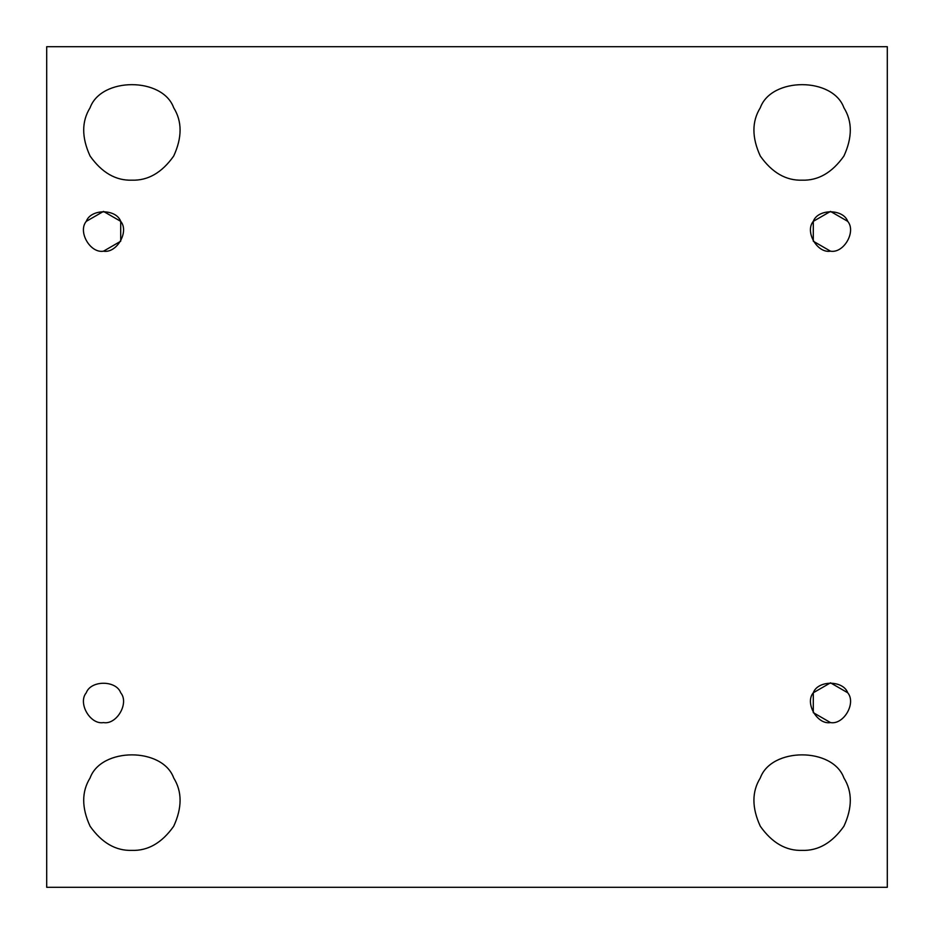 <?xml version="1.0" encoding="UTF-8"?>
<svg xmlns="http://www.w3.org/2000/svg" width="934" height="934" viewBox="0 0 934 934"><rect width="100%" height="100%" fill="white"/><g stroke="black" fill="none" stroke-linecap="round" stroke-linejoin="round"><path stroke-width="1.4" d="M86.278 692.771C77.58 703.069 90.236 724.971 103.499 722.589C116.762 724.971 129.417 703.069 120.708 692.771C116.143 680.092 90.843 680.092 86.278 692.771C77.58 703.069 90.236 724.971 103.499 722.589C90.236 724.971 77.58 703.069 86.278 692.771C90.843 680.092 116.143 680.092 120.708 692.771C129.417 703.069 116.762 724.971 103.499 722.589C90.236 724.971 77.58 703.069 86.278 692.771C90.843 680.092 116.143 680.092 120.708 692.771C129.417 703.069 116.762 724.971 103.499 722.589C116.762 724.971 129.417 703.069 120.708 692.771M173.701 777.964C162.621 747.165 101.176 747.165 90.084 777.964C101.176 747.165 162.621 747.165 173.701 777.964C182.212 791.658 182.212 807.747 173.701 826.24C161.944 842.865 148.004 850.909 131.892 850.384C148.004 850.909 161.944 842.865 173.701 826.24C182.212 807.747 182.212 791.658 173.701 777.964C162.621 747.165 101.176 747.165 90.084 777.964C81.573 791.658 81.573 807.747 90.084 826.24C101.853 842.865 115.781 850.909 131.892 850.384C115.781 850.909 101.853 842.865 90.084 826.24C81.573 807.747 81.573 791.658 90.084 777.964M843.916 777.964C832.824 747.165 771.379 747.165 760.299 777.964C771.379 747.165 832.824 747.165 843.916 777.964C852.427 791.658 852.427 807.747 843.916 826.24C832.147 842.865 818.219 850.909 802.108 850.384C818.219 850.909 832.147 842.865 843.916 826.24C852.427 807.747 852.427 791.658 843.916 777.964C832.824 747.165 771.379 747.165 760.299 777.964C751.788 791.658 751.788 807.747 760.299 826.24C772.056 842.865 785.996 850.909 802.108 850.384C785.996 850.909 772.056 842.865 760.299 826.24C751.788 807.747 751.788 791.658 760.299 777.964M830.501 722.589C843.764 724.971 856.42 703.069 847.722 692.771C843.157 680.092 817.857 680.092 813.292 692.771C804.583 703.069 817.238 724.971 830.501 722.589L813.292 712.654L813.292 692.771L830.501 682.824L847.722 692.771C856.42 703.069 843.764 724.971 830.501 722.589C817.238 724.971 804.583 703.069 813.292 692.771C817.857 680.092 843.157 680.092 847.722 692.771C856.42 703.069 843.764 724.971 830.501 722.589M830.501 251.176C843.764 253.558 856.42 231.644 847.722 221.346C843.157 208.667 817.857 208.667 813.292 221.346C804.583 231.644 817.238 253.558 830.501 251.176L813.292 241.229L813.292 221.346L830.501 211.411L847.722 221.346C856.42 231.644 843.764 253.558 830.501 251.176C817.238 253.558 804.583 231.644 813.292 221.346C817.857 208.667 843.157 208.667 847.722 221.346C856.42 231.644 843.764 253.558 830.501 251.176M802.108 180.169C818.219 180.706 832.147 172.65 843.916 156.036C852.427 137.531 852.427 121.443 843.916 107.76C832.824 76.962 771.379 76.962 760.299 107.76C751.788 121.443 751.788 137.531 760.299 156.036C772.056 172.65 785.996 180.706 802.108 180.169C785.996 180.706 772.056 172.65 760.299 156.036C751.788 137.531 751.788 121.443 760.299 107.76C771.379 76.962 832.824 76.962 843.916 107.76C852.427 121.443 852.427 137.531 843.916 156.036C832.147 172.65 818.219 180.706 802.108 180.169M131.892 180.169C148.004 180.706 161.944 172.65 173.701 156.036C182.212 137.531 182.212 121.443 173.701 107.76C162.621 76.962 101.176 76.962 90.084 107.76C81.573 121.443 81.573 137.531 90.084 156.036C101.853 172.65 115.781 180.706 131.892 180.169C115.781 180.706 101.853 172.65 90.084 156.036C81.573 137.531 81.573 121.443 90.084 107.76C101.176 76.962 162.621 76.962 173.701 107.76C182.212 121.443 182.212 137.531 173.701 156.036C161.944 172.65 148.004 180.706 131.892 180.169M103.499 251.176C116.762 253.558 129.417 231.644 120.708 221.346C116.143 208.667 90.843 208.667 86.278 221.346C77.58 231.644 90.236 253.558 103.499 251.176C90.236 253.558 77.58 231.644 86.278 221.346L103.499 211.411L120.708 221.346L120.708 241.229L103.499 251.176C116.762 253.558 129.417 231.644 120.708 221.346C129.417 231.644 116.762 253.558 103.499 251.176C90.236 253.558 77.58 231.644 86.278 221.346C90.843 208.667 116.143 208.667 120.708 221.346M46.7 46.7L887.3 46.7L46.7 46.7L46.7 887.3L46.7 46.7M887.3 887.3L46.7 887.3L887.3 887.3L887.3 46.7L887.3 887.3"/></g></svg>
